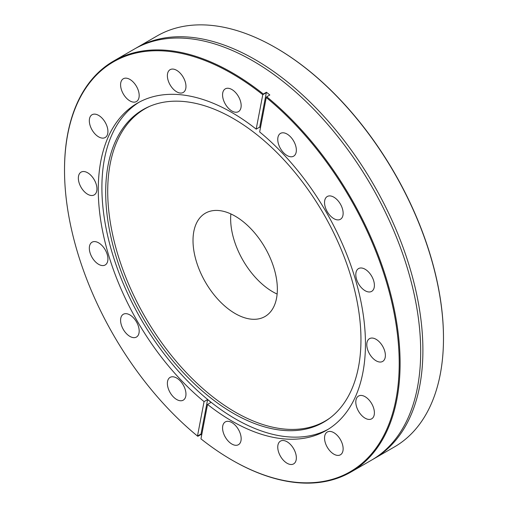 <?xml version="1.0" encoding="UTF-8"?>
<svg xmlns="http://www.w3.org/2000/svg" width="508" height="508" viewBox="0 0 508 508"><rect width="100%" height="100%" fill="white"/><g stroke="black" fill="none" stroke-linecap="round" stroke-linejoin="round"><path stroke-width="0.76" d="M443.484 338.347L443.484 337.839A236.671 136.639 -120 0 0 276.136 47.981L275.698 47.727A237.293 137.001 60 0 1 275.698 47.727A237.293 137.001 60 0 1 443.484 338.347A237.293 137.001 60 0 1 394.341 446.976L373.755 458.864A237.293 137.001 60 0 1 372.643 459.492M135.357 48.508A237.293 137.001 60 0 1 136.462 47.86L157.048 35.973A237.293 137.001 60 0 1 275.692 47.727M376.079 339.306A13.151 7.588 60 0 1 384.67 350.895A13.151 7.588 60 0 1 382.657 361.429A13.151 7.588 60 0 1 369.507 353.841A13.151 7.588 60 0 1 369.507 338.658A13.151 7.588 60 0 1 376.079 339.306M365.106 269.24A13.151 7.588 60 0 1 373.691 280.829A13.151 7.588 60 0 1 371.678 291.363A13.151 7.588 60 0 1 358.527 283.775A13.151 7.588 60 0 1 358.527 268.592A13.151 7.588 60 0 1 365.106 269.24M333.839 197.167A13.151 7.588 60 0 1 342.43 208.756A13.151 7.588 60 0 1 340.417 219.291A13.151 7.588 60 0 1 327.266 211.696A13.151 7.588 60 0 1 327.266 196.513A13.151 7.588 60 0 1 333.839 197.167M287.052 134.055A13.151 7.588 60 0 1 295.643 145.644A13.151 7.588 60 0 1 293.63 156.178A13.151 7.588 60 0 1 280.479 148.584A13.151 7.588 60 0 1 280.479 133.407A13.151 7.588 60 0 1 287.052 134.055M231.864 89.516A13.151 7.588 60 0 1 240.455 101.105A13.151 7.588 60 0 1 238.436 111.639A13.151 7.588 60 0 1 225.292 104.045A13.151 7.588 60 0 1 225.292 88.862A13.151 7.588 60 0 1 231.864 89.516M176.676 70.326A13.151 7.588 60 0 1 185.261 81.915A13.151 7.588 60 0 1 183.248 92.45A13.151 7.588 60 0 1 170.097 84.861A13.151 7.588 60 0 1 170.097 69.679A13.151 7.588 60 0 1 176.676 70.326M129.889 79.413A13.151 7.588 60 0 1 138.474 91.002A13.151 7.588 60 0 1 136.462 101.537A13.151 7.588 60 0 1 123.311 93.948A13.151 7.588 60 0 1 123.311 78.765A13.151 7.588 60 0 1 129.889 79.413M98.622 115.392A13.151 7.588 60 0 1 107.213 126.975A13.151 7.588 60 0 1 105.2 137.516A13.151 7.588 60 0 1 92.05 129.921A13.151 7.588 60 0 1 92.05 114.738A13.151 7.588 60 0 1 98.622 115.392M87.643 172.784A13.151 7.588 60 0 1 96.234 184.366A13.151 7.588 60 0 1 94.221 194.901A13.151 7.588 60 0 1 81.07 187.312A13.151 7.588 60 0 1 81.07 172.129A13.151 7.588 60 0 1 87.643 172.784M98.622 242.849A13.151 7.588 60 0 1 107.213 254.432A13.151 7.588 60 0 1 105.2 264.973A13.151 7.588 60 0 1 92.05 257.378A13.151 7.588 60 0 1 92.05 242.195A13.151 7.588 60 0 1 98.622 242.849M129.889 314.922A13.151 7.588 60 0 1 138.474 326.511A13.151 7.588 60 0 1 136.462 337.045A13.151 7.588 60 0 1 123.311 329.451A13.151 7.588 60 0 1 123.311 314.274A13.151 7.588 60 0 1 129.889 314.922M176.676 378.035A13.151 7.588 60 0 1 185.261 389.623A13.151 7.588 60 0 1 183.248 400.158A13.151 7.588 60 0 1 170.097 392.563A13.151 7.588 60 0 1 170.097 377.38A13.151 7.588 60 0 1 176.676 378.035M231.864 422.573A13.151 7.588 60 0 1 240.455 434.162A13.151 7.588 60 0 1 238.436 444.697A13.151 7.588 60 0 1 225.292 437.102A13.151 7.588 60 0 1 225.292 421.926A13.151 7.588 60 0 1 231.864 422.573M287.052 441.763A13.151 7.588 60 0 1 295.643 453.346A13.151 7.588 60 0 1 293.63 463.887A13.151 7.588 60 0 1 280.479 456.292A13.151 7.588 60 0 1 280.479 441.109A13.151 7.588 60 0 1 287.052 441.763M333.839 432.676A13.151 7.588 60 0 1 342.43 444.259A13.151 7.588 60 0 1 340.417 454.8A13.151 7.588 60 0 1 327.266 447.205A13.151 7.588 60 0 1 327.266 432.022A13.151 7.588 60 0 1 333.839 432.676M365.106 396.697A13.151 7.588 60 0 1 373.691 408.286A13.151 7.588 60 0 1 371.678 418.821A13.151 7.588 60 0 1 358.527 411.232A13.151 7.588 60 0 1 358.527 396.05A13.151 7.588 60 0 1 365.106 396.697M136.462 47.86A237.293 137.001 60 0 1 255.105 59.607A237.293 137.001 60 0 1 410.127 268.719A237.293 137.001 60 0 1 373.755 458.864M259.658 131.947L266.249 97.511A236.671 136.639 60 0 1 398.316 382.841A236.671 136.639 60 0 1 231.864 460.019A236.671 136.639 60 0 1 200.952 438.849L207.543 404.419A188.925 109.08 -120 0 0 326.327 430.397A188.925 109.08 -120 0 0 359.956 296.939A188.925 109.08 -120 0 0 259.658 131.947M256.184 129.14A188.925 109.08 -120 0 0 231.864 112.522A188.925 109.08 -120 0 0 137.401 103.162A188.925 109.08 -120 0 0 103.772 236.626A188.925 109.08 -120 0 0 204.064 401.618L197.479 436.048A236.671 136.639 60 0 1 64.516 170.161A236.671 136.639 60 0 1 262.776 94.71L256.184 129.14L259.728 127.095A188.925 109.08 60 0 1 260.477 127.692M231.864 460.019L232.302 460.273A237.293 137.001 -120 0 0 350.952 472.027A237.293 137.001 -120 0 0 393.122 304.076A237.293 137.001 -120 0 0 266.725 96.761L266.249 97.511M207.543 404.419L211.08 402.374A188.925 109.08 60 0 1 207.607 399.574L204.064 401.618M139.23 102.146A188.925 109.08 -120 0 0 141.027 319.221A188.925 109.08 -120 0 0 328.124 429.317M262.776 94.71L266.319 92.653L259.728 127.095M262.782 94.698L263.354 94.043A237.293 137.001 -120 0 0 113.659 61.023A237.293 137.001 -120 0 0 64.516 169.653L64.516 170.161M197.891 436.289L197.479 436.048L201.022 434.01A2.502 1.448 -120 0 0 200.99 434.499L197.891 436.289M207.607 399.574L201.022 434.01M113.659 61.023L134.245 49.136A237.293 137.001 60 0 1 283.94 82.163A237.293 137.001 60 0 1 413.207 290.005A237.293 137.001 60 0 1 371.538 460.146L350.952 472.027M277.133 294.069A59.639 34.43 60 0 1 230.867 213.931M263.354 94.043L266.452 92.253A237.293 137.001 60 0 1 269.824 94.977L266.725 96.761M201.676 435.064A237.293 137.001 60 0 1 200.99 434.499M266.319 92.653A2.502 1.448 60 0 1 266.452 92.253M233.324 118.554A180.505 104.216 60 0 1 349.675 272.523A180.505 104.216 60 0 1 328.987 418.732A180.505 104.216 60 0 1 233.324 413.315A180.505 104.216 60 0 1 113.951 249.174A180.505 104.216 60 0 1 148.831 106.693A180.505 104.216 60 0 1 233.324 118.554M235.185 216.167A59.639 34.43 60 0 1 274.142 268.719A59.639 34.43 60 0 1 265.005 316.509A59.639 34.43 60 0 1 205.365 282.08A59.639 34.43 60 0 1 205.365 213.214A59.639 34.43 60 0 1 235.185 216.167M149.822 106.267A180.27 104.083 -120 0 0 116.199 248.964A180.27 104.083 -120 0 0 235.185 412.058A180.27 104.083 -120 0 0 329.851 418.09"/></g></svg>
